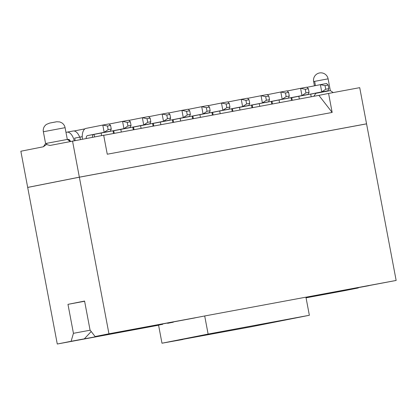 <?xml version="1.0" encoding="UTF-8"?>
<svg xmlns="http://www.w3.org/2000/svg" width="417" height="417" viewBox="0 0 417 417"><rect width="100%" height="100%" fill="white"/><g stroke="black" fill="none" stroke-linecap="round" stroke-linejoin="round"><path stroke-width="0.63" d="M232.921 111.329L232.425 108.696L251.477 105.068L251.988 107.784L259.775 106.34L259.265 103.624L252.207 105.021L252.702 107.654M259.775 106.34L271.769 104.109L271.258 101.399L259.265 103.624M252.212 105.063L251.628 105.183M247.625 98.329L267.266 94.518L268.819 96.066L269.502 99.689L268.637 101.758L251.936 105.068A3.685 1.882 -100.5 0 0 251.514 105.261M268.637 101.758L251.477 105.079M265.702 96.645L266.39 100.268L262.402 102.916L261.037 95.675L265.702 96.645L268.819 96.066M266.39 100.268L269.502 99.689M271.769 104.109L279.557 102.665L279.046 99.95L301.965 95.566L300.594 88.326L287.188 90.984M272.483 103.979L271.983 101.347L279.046 99.95M271.258 101.404L282.184 99.241L280.818 92.001L267.406 94.659M271.29 101.586A3.685 1.882 79.5 0 1 271.712 101.394L288.413 98.084L282.184 99.241L286.166 96.593L285.483 92.97L280.818 92.001L287.047 90.843L288.6 92.392L285.483 92.97M286.166 96.593L289.283 96.014L288.6 92.392M288.413 98.084L289.283 96.014M75.143 140.513L74.69 138.136L82.243 136.672M93.387 134.571L94.096 134.43M94.565 136.906L94.086 134.389L113.017 130.787L113.528 133.503L103.692 135.327M113.169 130.896L113.752 130.782M114.242 133.372L113.742 130.74L132.794 127.112L133.31 129.828L113.528 133.503M132.95 127.227L133.534 127.107M134.024 129.697L133.523 127.065L152.575 123.437L153.091 126.153L133.31 129.828M152.731 123.552L153.315 123.437M153.8 126.023L153.305 123.39L172.357 119.768L172.867 122.483L153.091 126.153M172.508 119.877L173.091 119.762M173.581 122.348L173.086 119.715L180.144 118.319L192.138 116.093L192.649 118.809L172.867 122.483M192.289 116.202L192.873 116.088M193.363 118.673L192.862 116.046L199.925 114.644L211.914 112.418L212.43 115.134L192.649 118.809M212.071 112.527L212.654 112.413M213.144 114.998L212.644 112.371L219.702 110.969L231.696 108.743L232.212 111.459L212.43 115.134M231.852 108.853L232.436 108.738M271.41 101.508L271.993 101.394M291.191 97.833L291.775 97.719M292.265 100.304L291.764 97.672L298.822 96.275L310.691 94.07L311.207 96.786L279.557 102.665M251.988 107.784L232.212 111.459M30.722 186.842L27.684 187.405L20.85 151.235L43.399 146.768L46.376 144.49L49.972 145.465L103.671 135.212L107.263 154.222L332.161 112.449L318.885 95.363L311.207 96.786M141.097 128.384L140.581 125.668M160.879 124.709L160.363 121.993M180.655 121.034L180.144 118.319M200.436 117.359L199.925 114.644M220.218 113.685L219.702 110.969M239.999 110.015L239.483 107.299M69.092 140.654L68.868 139.476M80.413 139.533L79.949 137.094M101.639 135.593L101.149 132.992M121.316 132.053L120.805 129.343M291.551 100.44L291.035 97.724M299.338 98.991L298.822 96.275M72.522 140.998L79.355 177.168L366.553 123.823L359.72 87.659L328.57 93.439L332.161 112.449M328.57 93.439L318.885 95.363M27.684 187.405L79.355 177.168M70.254 141.446L67.314 139.44L47.105 143.229L45.589 143.547L43.389 146.768M363.525 124.428L366.553 123.823M333.23 92.574L330.337 90.598L316.863 93.127L315.851 93.335L313.829 96.301M132.799 127.122L143.724 124.959L142.353 117.719L148.588 116.562L150.136 118.11L150.824 121.733L149.953 123.802L133.252 127.107A3.685 1.882 -100.5 0 0 132.83 127.3M149.953 123.802L143.724 124.959L147.707 122.311L147.024 118.689L142.353 117.719L128.947 120.372M152.575 123.448L163.506 121.284L162.135 114.044L168.364 112.887L169.917 114.435L170.6 118.058L169.735 120.127L153.034 123.437A3.685 1.882 -100.5 0 0 152.612 123.63M169.735 120.127L163.506 121.284L167.488 118.636L166.805 115.014L162.135 114.044L148.723 116.697M172.357 119.773L183.282 117.61L181.916 110.369L188.145 109.212L189.699 110.766L190.381 114.383L189.516 116.452L172.815 119.762A3.685 1.882 -100.5 0 0 172.393 119.955M189.516 116.452L183.282 117.61L187.269 114.962L186.581 111.344L181.916 110.369L168.504 113.028M192.138 116.103L203.063 113.935L201.698 106.695L207.927 105.537L209.48 107.091L210.163 110.708L209.292 112.778L192.591 116.088A3.685 1.882 -100.5 0 0 192.169 116.28M209.292 112.778L203.063 113.935L207.046 111.287L206.363 107.669L201.698 106.695L188.286 109.353M211.919 112.428L222.845 110.26L221.474 103.02L227.708 101.863L229.256 103.416L229.944 107.033L229.074 109.103L212.373 112.413A3.685 1.882 -100.5 0 0 211.951 112.606M229.074 109.103L222.845 110.26L226.827 107.612L226.144 103.995L221.474 103.02L208.067 105.678M231.696 108.754L242.626 106.59L241.255 99.35L247.484 98.193L249.038 99.741L249.72 103.364L248.855 105.433L232.154 108.738A3.685 1.882 -100.5 0 0 231.732 108.931M248.855 105.433L242.626 106.59L246.609 103.942L245.926 100.32L241.255 99.35L227.844 102.003M84.99 128.837L74.117 130.99M68.659 139.419L67.59 139.627M66.97 132.163L73.131 131.016A11.056 5.645 79.5 0 1 73.168 131.011A11.056 5.645 79.5 0 1 79.689 137.146M86.178 138.46A3.685 1.882 79.5 0 1 87.461 135.614L104.161 132.304L102.796 125.064L109.025 123.906L110.578 125.46L111.261 129.077L110.396 131.147L93.695 134.456A3.685 1.882 -100.5 0 0 92.412 137.302M113.017 130.797L123.943 128.634L122.577 121.389L109.165 124.047M130.172 127.477L123.943 128.634L127.925 125.986L127.242 122.363L122.577 121.389L128.806 120.232L130.359 121.785L131.042 125.408L130.172 127.477L113.471 130.782A3.685 1.882 -100.5 0 0 113.049 130.974M308.194 94.409L301.965 95.566L305.948 92.918L305.265 89.301L300.594 88.326L306.829 87.169L308.377 88.722L309.065 92.339L308.194 94.409L291.493 97.719A3.685 1.882 -100.5 0 0 291.071 97.912M310.696 94.08L321.747 91.891L320.376 84.651L306.964 87.309M74.216 140.685A11.056 5.645 -100.5 0 0 66.939 132.168A11.056 5.645 -100.5 0 0 66.902 132.173L65.975 132.361M67.502 139.57L68.273 139.414A3.685 1.882 79.5 0 1 68.284 139.414A3.685 1.882 79.5 0 1 70.437 141.41M110.396 131.147L104.161 132.304L108.149 129.656L107.461 126.038L102.796 125.064L86.095 128.373A11.056 5.645 -100.5 0 0 82.425 139.158M327.976 90.734L321.747 91.891L325.729 89.243L325.046 85.626L320.376 84.651L326.605 83.494L328.158 85.047L328.841 88.665L327.976 90.734L311.275 94.044A3.685 1.882 -100.5 0 0 310.743 94.331M158.585 325.213L57.28 344.025L27.689 187.442L79.36 177.204L366.564 123.859L396.15 280.448L368.941 285.588M147.024 118.689L150.136 118.11M147.707 122.311L150.824 121.733M166.805 115.014L169.917 114.435M167.488 118.636L170.6 118.058M186.581 111.344L189.699 110.766M187.269 114.962L190.381 114.383M206.363 107.669L209.48 107.091M207.046 111.287L210.163 110.708M226.144 103.995L229.256 103.416M226.827 107.612L229.944 107.033M245.926 100.32L249.038 99.741M246.609 103.942L249.72 103.364M107.461 126.038L110.578 125.46M108.149 129.656L111.261 129.077M131.042 125.408L127.925 125.986M130.359 121.785L127.242 122.363M305.265 89.301L308.377 88.722M305.948 92.918L309.065 92.339M328.841 88.665L325.729 89.243M328.158 85.047L325.046 85.626M358.438 287.537L358.318 287.944L344.478 290.685L306.057 297.821M79.36 177.204L108.946 333.793L201.932 316.524M305.942 297.201L396.15 280.448M57.28 344.025L71.119 341.283L73.439 333.313L67.971 304.347L84.578 301.058L90.051 330.024L95.107 336.535L108.946 333.793M358.318 287.944L306.042 297.738M158.569 325.13L71.119 341.283M84.359 338.828L91.208 331.515M90.187 330.201L73.439 333.313M84.615 301.256L67.971 304.347M195.057 317.884L95.107 336.535M305.958 297.285L369.071 285.65M344.885 290.055L345.083 290.404M337.859 291.358L338.114 291.78M118.021 332.193L117.886 332.688M116.228 332.526L116.317 332.995M162.646 323.905L162.719 324.29L158.564 325.114L161.984 343.217L208.119 334.074L204.7 315.971L305.937 297.17L309.357 315.273L252.149 326.605L182.818 339.344M184.559 319.834L178.825 320.897M173.279 321.929L173.326 322.19L167.608 323.321L167.556 322.993M204.7 315.971L189.464 318.922M208.119 334.074L309.357 315.273M161.984 343.217L182.844 339.48M251.493 105.147L251.936 105.068M271.269 101.477L271.712 101.394M46.376 144.49L47.105 143.229M44.885 131.459L43.368 131.777C42.998 129.864 43.394 128.009 44.556 126.205L46.235 124.48L49.68 123.078L54.726 122.113L56.707 121.759L59.761 121.926L61.951 122.921C63.692 124.177 64.734 125.762 65.088 127.675L44.885 131.459M330.337 90.598L328.111 78.834L314.642 81.357L315.445 85.631M314.642 81.357L313.631 81.57L314.434 85.829M132.809 127.19L133.252 127.107M152.591 123.515L153.034 123.437M172.372 119.846L172.815 119.762M192.148 116.171L192.591 116.088M211.93 112.496L212.373 112.413M231.711 108.821L232.154 108.738M87.461 135.614L93.695 134.456M113.471 130.782L113.028 130.865M291.05 97.802L291.493 97.719M311.275 94.044L310.707 94.148M55.977 121.905L49.743 123.062M45.589 143.547L43.368 131.777M67.314 139.44L65.088 127.675M73.168 131.011L66.939 132.168M328.111 78.834A7.37 7.37 0 0 0 319.438 72.975A7.37 7.37 0 0 0 313.631 81.57"/></g></svg>
